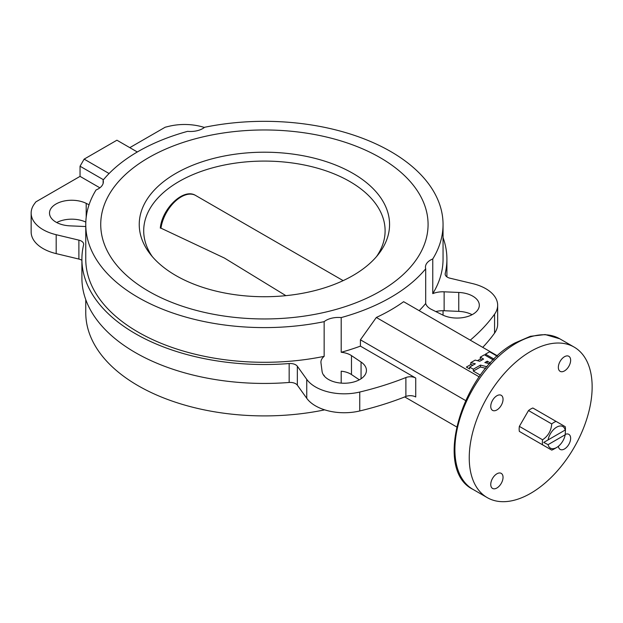 <?xml version="1.0" encoding="UTF-8"?>
<svg xmlns="http://www.w3.org/2000/svg" width="623" height="623" viewBox="0 0 623 623"><rect width="100%" height="100%" fill="white"/><g stroke="black" fill="none" stroke-linecap="round" stroke-linejoin="round"><path stroke-width="0.93" d="M380.139 157.642A163.67 94.494 0 0 0 201.766 137.161A163.67 94.494 0 0 0 100.731 224.467A163.67 94.494 0 0 0 148.671 291.284A163.67 94.494 0 0 0 327.036 311.765A163.67 94.494 0 0 0 428.079 224.467A163.67 94.494 0 0 0 380.139 157.642A163.67 94.494 0 0 0 201.766 137.161A163.67 94.494 0 0 0 100.731 224.467A163.67 94.494 0 0 0 148.671 291.284A163.67 94.494 0 0 0 327.036 311.765A163.67 94.494 0 0 0 428.079 224.467A163.67 94.494 0 0 0 380.139 157.642M496.897 409.942A8.691 5.015 120 0 0 502.574 402.279A8.691 5.015 120 0 0 501.242 395.317A8.691 5.015 120 0 0 496.897 395.745A8.691 5.015 120 0 0 491.22 403.408A8.691 5.015 120 0 0 492.552 410.37A8.691 5.015 120 0 0 496.897 409.942M496.897 487.996A8.691 5.015 120 0 0 502.574 480.333A8.691 5.015 120 0 0 501.242 473.371A8.691 5.015 120 0 0 496.897 473.799A8.691 5.015 120 0 0 491.22 481.462A8.691 5.015 120 0 0 492.552 488.424A8.691 5.015 120 0 0 496.897 487.996M558.395 446.286A8.691 5.015 120 0 0 560.147 449.401A8.691 5.015 120 0 0 564.493 448.965A8.691 5.015 120 0 0 570.17 441.31A8.691 5.015 120 0 0 568.838 434.348A8.691 5.015 120 0 0 565.248 434.395M564.493 370.911A8.691 5.015 120 0 0 570.17 363.256A8.691 5.015 120 0 0 568.838 356.294A8.691 5.015 120 0 0 564.493 356.722A8.691 5.015 120 0 0 558.815 364.377A8.691 5.015 120 0 0 560.147 371.339A8.691 5.015 120 0 0 564.493 370.911M530.695 351.395A86.909 50.175 120 0 0 473.924 427.978A86.909 50.175 120 0 0 487.241 497.621A86.909 50.175 120 0 0 530.695 493.315A86.909 50.175 120 0 0 587.466 416.732A86.909 50.175 120 0 0 574.149 347.097A86.909 50.175 120 0 0 530.695 351.395M103.114 183.466L103.114 180.125A178.637 103.138 0 0 1 187.609 131.344A17.382 10.038 0 0 0 204.663 127.263A178.637 103.138 0 0 1 390.722 151.537A178.637 103.138 0 0 1 443.046 224.467L443.046 259.152A178.637 103.138 0 0 1 432.759 293.643A17.382 10.038 0 0 1 444.137 291.813L458.762 292.452A22.21 12.826 0 0 1 479.313 305.239A22.21 12.826 0 0 1 466.362 316.889A22.21 12.826 0 0 1 442.61 314.958L431.49 309.429A17.382 10.038 0 0 1 430.54 308.922A17.382 10.038 0 0 1 425.696 303.494L425.696 268.801A178.637 103.138 0 0 1 341.202 317.582L341.202 352.275A178.637 103.138 0 0 0 360.421 346.123L360.421 339.815L376.323 317.465L479.219 376.868M103.114 180.125A17.382 10.038 0 0 1 103.356 181.791A17.382 10.038 0 0 1 96.051 189.968A178.637 103.138 0 0 0 85.764 224.467L85.764 259.152A178.637 103.138 0 0 0 324.147 356.356A17.382 10.038 0 0 0 320.931 362.165A17.382 10.038 0 0 0 320.977 362.921L322.075 371.37A22.21 12.826 0 0 0 328.516 379.477A22.21 12.826 0 0 0 352.719 382.257A22.21 12.826 0 0 0 366.433 370.405A22.21 12.826 0 0 0 361.052 362.041L351.481 355.624A17.382 10.038 0 0 0 341.202 352.275M89.05 204.772L86.192 203.355A22.21 12.826 0 0 0 62.448 201.416A22.21 12.826 0 0 0 49.497 213.074A22.21 12.826 0 0 0 56 222.138A22.21 12.826 0 0 0 70.041 225.861L84.673 226.492A17.382 10.038 0 0 0 85.764 226.523M204.399 127.474A40.557 23.417 0 0 0 169.067 126.267A249.13 143.835 0 0 0 165.181 127.224L129.802 147.643M470.264 340.166A249.13 143.835 0 0 0 494.569 314.194A40.557 23.417 0 0 0 497.66 305.239A40.557 23.417 0 0 0 485.776 288.683A40.557 23.417 0 0 0 472.623 283.605L449.915 278.177A7.725 4.462 180 0 1 445.149 274.058A7.725 4.462 180 0 1 445.219 273.45A182.5 105.365 0 0 0 446.909 259.152A182.5 105.365 0 0 0 443.046 237.589M103.441 179.728L80.048 166.224L80.048 176.371L35.885 201.868A249.13 143.835 0 0 0 34.234 204.11A40.557 23.417 0 0 0 31.15 213.074A40.557 23.417 0 0 0 56.187 234.707L78.887 240.135A7.725 4.462 180 0 1 81.395 241.101A7.725 4.462 180 0 1 83.661 244.255A7.725 4.462 180 0 1 83.591 244.862A182.5 105.365 0 0 0 81.901 259.152L81.901 278.076A182.5 105.365 0 0 0 289.165 382.467A7.725 4.462 180 0 1 295.676 383.737A7.725 4.462 180 0 1 297.35 385.178L306.75 398.292A40.557 23.417 0 0 0 359.744 410.962A249.13 143.835 0 0 0 405.885 396.469L405.885 377.546A7.725 4.462 180 0 1 415.736 378.06L360.421 346.123M81.901 259.152A182.5 105.365 0 0 0 289.165 363.544A7.725 4.462 180 0 1 295.676 364.813A7.725 4.462 180 0 1 297.35 366.262L306.75 379.368A40.557 23.417 0 0 0 359.744 392.038A249.13 143.835 0 0 0 405.885 377.546M31.15 213.074L31.15 231.997A40.557 23.417 0 0 0 56.187 253.623L78.887 259.059A7.725 4.462 180 0 1 81.395 260.025A7.725 4.462 180 0 1 81.901 260.344M497.536 355.904L403.634 301.696A178.637 103.138 180 0 1 376.323 317.465M404.716 396.929L456.566 426.864M465.56 400.519L360.421 339.815M419.17 310.667A178.637 103.138 0 0 0 425.696 303.494M482.732 347.361A249.13 143.835 0 0 0 494.569 333.118A40.557 23.417 0 0 0 497.66 324.162L497.66 305.239M472.094 314.701A22.21 12.826 0 0 0 458.762 311.375L444.137 310.737A17.382 10.038 0 0 0 435.796 311.57M359.331 379.804L351.481 374.548A17.382 10.038 0 0 0 341.202 371.199L341.202 383.114M80.048 176.371L99.875 187.819M85.81 222.092A22.21 12.826 0 0 0 56.716 222.536M324.147 375.887L324.147 375.272A17.382 10.038 0 0 0 323.851 375.521M415.736 378.06L415.736 396.983A7.725 4.462 0 0 0 405.885 396.469M432.759 293.643L432.759 258.958A178.637 103.138 0 0 0 443.046 224.467M443 315.145A178.637 103.138 0 0 0 443.046 312.769L443.046 310.713M324.147 356.356L324.147 321.663A178.637 103.138 0 0 1 85.764 224.467M85.764 299.64L85.764 312.769A178.637 103.138 0 0 0 324.147 409.965L324.147 409.677M341.202 317.582A17.382 10.038 0 0 0 324.147 321.663M432.759 258.958A17.382 10.038 0 0 0 425.454 267.135A17.382 10.038 0 0 0 425.696 268.801M137.317 151.981L116.922 140.206L84.144 159.13L109.072 173.521M80.048 166.224L84.144 159.13M542.578 439.776L519.364 426.373A16.323 9.423 120 0 0 519.154 429.021A16.323 9.423 120 0 0 519.364 431.428L542.578 444.83A16.323 9.423 120 0 1 542.368 442.423A16.323 9.423 120 0 1 542.578 439.776C548.178 435.999 551.223 430.719 551.721 423.944L528.506 410.541A16.323 9.423 120 0 1 532.883 408.01L565.24 426.693A16.323 9.423 120 0 1 565.45 429.099L565.209 430.026A12.46 7.196 120 0 0 556.643 427.168A12.46 7.196 120 0 0 548.076 439.916L543.739 442.423L548.076 444.651A12.46 7.196 120 0 0 556.643 447.509A12.46 7.196 120 0 0 565.209 434.753L565.45 429.886L543.739 442.423M556.643 447.509L553.909 449.082A16.323 9.423 120 0 1 551.721 450.11L542.578 444.83M548.076 444.651L565.209 434.753M556.098 421.413A16.323 9.423 120 0 0 551.721 423.944M519.364 426.373L528.506 410.541M565.209 430.026L548.076 439.916M175.896 275.561A125.161 72.26 180 0 1 150.143 253.966A125.161 72.26 180 0 1 193.426 164.947A125.161 72.26 180 0 1 352.906 173.365A125.161 72.26 180 0 1 378.659 253.966A125.161 72.26 180 0 1 175.896 275.561M376.518 256.59A120.706 69.69 0 0 0 385.107 230.767A120.706 69.69 0 0 0 349.752 181.495A120.706 69.69 0 0 0 218.214 166.388A120.706 69.69 0 0 0 143.703 230.767A120.706 69.69 0 0 0 152.292 256.59M161.139 228.244L224.389 258.031L285.879 295.652M493.346 359.954L484.39 354.783L480.294 357.15L480.294 359.043L481.937 359.993M480.294 359.043L477.459 360.686M480.294 357.15L483.573 359.043L479.733 361.262L475.178 360.102L470.786 362.641L470.786 364.533L473.059 365.117M470.786 364.533L466.37 367.087L469.649 368.98L469.649 367.087L473.332 369.213L473.332 371.106L480.458 366.994L485.761 368.341M473.332 371.106L480.419 375.194M497.216 356.2L489.585 351.793L485.488 354.152L485.488 355.414M485.488 354.152L494.14 359.152M470.786 362.641L475.333 363.801L469.649 367.087M473.332 369.213L480.458 365.101L487.069 366.783M490.433 362.999L487.264 361.169L484.85 362.563L489.701 363.793M480.458 365.101L480.458 366.994M487.264 361.169L487.131 363.139M516.358 343.117A86.909 50.175 120 0 0 459.579 419.7A86.909 50.175 120 0 0 472.904 489.343C432.331 469.54 462.749 370.218 514.91 342.977L530.399 336.303L545.18 334.559L559.804 338.819A86.909 50.175 120 0 0 516.358 343.117M361.052 378.776L361.052 362.041M297.35 366.262L297.35 385.178M359.744 392.038L359.744 410.962M494.569 314.194L494.569 333.118M56.187 234.707L56.187 253.623M78.887 240.135L78.887 259.059M289.165 363.544L289.165 382.467M306.75 379.368L306.75 398.292M445.219 273.45L445.219 274.657M86.192 217.318L86.192 203.355M351.481 374.548L351.481 355.624M458.762 311.375L458.762 292.452M444.137 310.737L444.137 291.813M343.148 280.63L195.638 195.466A28.97 16.728 120 0 0 174.962 201.579A28.97 16.728 120 0 0 160.968 228.182M472.904 489.343L487.241 497.621M446.909 259.152L446.909 276.885M559.804 338.819L574.149 347.097M160.306 228.135C161.941 208.915 183.388 187.609 195.638 195.466"/></g></svg>
